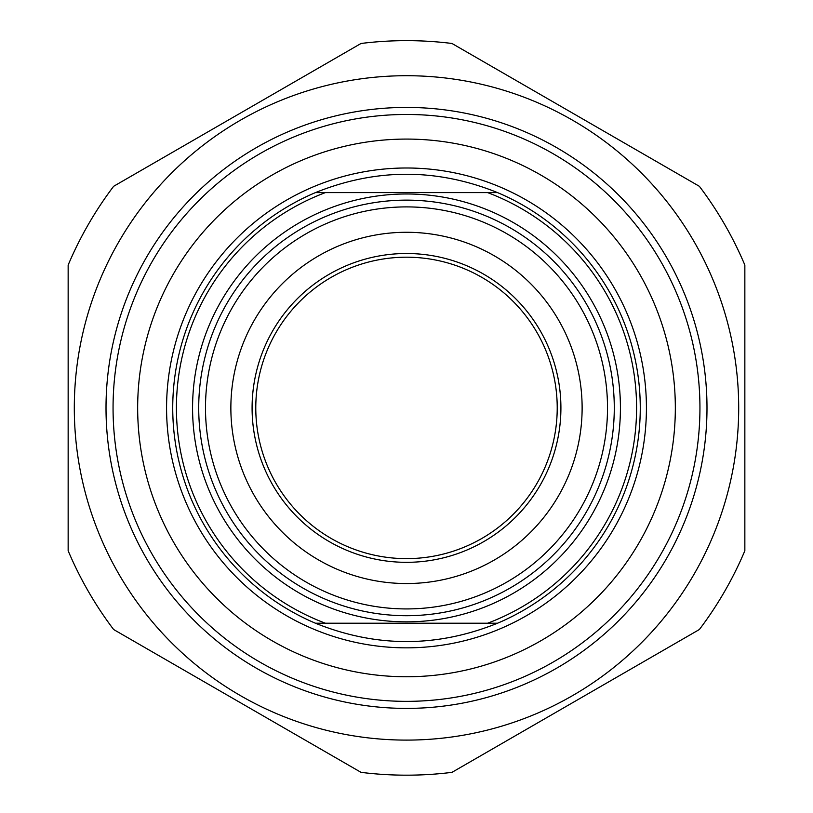 <?xml version="1.0" encoding="UTF-8"?>
<svg xmlns="http://www.w3.org/2000/svg" width="813" height="813" viewBox="0 0 813 813"><rect width="100%" height="100%" fill="white"/><g stroke="black" fill="none" stroke-linecap="round" stroke-linejoin="round"><path stroke-width="1.22" d="M744.85 265.079A367.263 367.263 0 0 0 699.373 186.309L451.977 43.475A367.263 367.263 0 0 0 361.023 43.475L113.627 186.309A367.263 367.263 0 0 0 68.15 265.079L68.15 550.747A367.263 367.263 0 0 0 113.627 629.516L361.023 772.35A367.263 367.263 0 0 0 451.977 772.35L699.373 629.516A367.263 367.263 0 0 0 744.85 550.747L744.85 265.079M406.5 75.711A332.202 332.202 0 0 0 118.81 574.008A332.202 332.202 0 0 0 694.19 574.008A332.202 332.202 0 0 0 406.5 75.711M106.015 407.913A300.485 300.485 0 0 0 556.742 668.144A300.485 300.485 0 0 0 556.742 147.681A300.485 300.485 0 0 0 106.015 407.913M315.464 192.6C376.155 168.149 436.845 168.149 497.536 192.6L315.464 192.6A233.768 233.768 0 0 0 315.464 623.225L497.536 623.225C436.845 647.676 376.155 647.676 315.464 623.225M497.536 623.225A233.768 233.768 0 0 0 497.536 192.6M487.597 192.6A230.079 230.079 0 0 1 487.597 623.225M557.22 407.913A150.72 150.72 0 0 1 406.5 558.633A150.72 150.72 0 0 1 255.78 407.913A150.72 150.72 0 0 1 406.5 257.193A150.72 150.72 0 0 1 557.22 407.913M325.403 623.225A230.079 230.079 0 0 1 325.403 192.6M252.091 407.913A154.409 154.409 0 0 0 483.705 541.641A154.409 154.409 0 0 0 483.705 274.194A154.409 154.409 0 0 0 252.091 407.913M230.862 407.913A175.638 175.638 0 0 1 494.314 255.81A175.638 175.638 0 0 1 494.314 560.015A175.638 175.638 0 0 1 230.862 407.913M205.486 407.913A201.014 201.014 0 0 0 406.5 608.927A201.014 201.014 0 0 0 607.514 407.913A201.014 201.014 0 0 0 406.5 206.898A201.014 201.014 0 0 0 205.486 407.913M137.661 407.913A268.839 268.839 0 0 1 540.919 175.1A268.839 268.839 0 0 1 540.919 640.735A268.839 268.839 0 0 1 137.661 407.913M113.058 407.913A293.442 293.442 0 0 0 406.5 701.355A293.442 293.442 0 0 0 699.942 407.913A293.442 293.442 0 0 0 406.5 114.47A293.442 293.442 0 0 0 113.058 407.913M406.5 193.982A213.941 213.941 0 0 0 221.227 514.883A213.941 213.941 0 0 0 591.773 514.883A213.941 213.941 0 0 0 406.5 193.982M406.5 200.13A207.782 207.782 0 0 1 614.282 407.913A207.782 207.782 0 0 1 406.5 615.705A207.782 207.782 0 0 1 198.718 407.913A207.782 207.782 0 0 1 406.5 200.13M406.5 167.996A239.916 239.916 0 0 0 198.718 527.871A239.916 239.916 0 0 0 614.282 527.871A239.916 239.916 0 0 0 406.5 167.996"/></g></svg>
